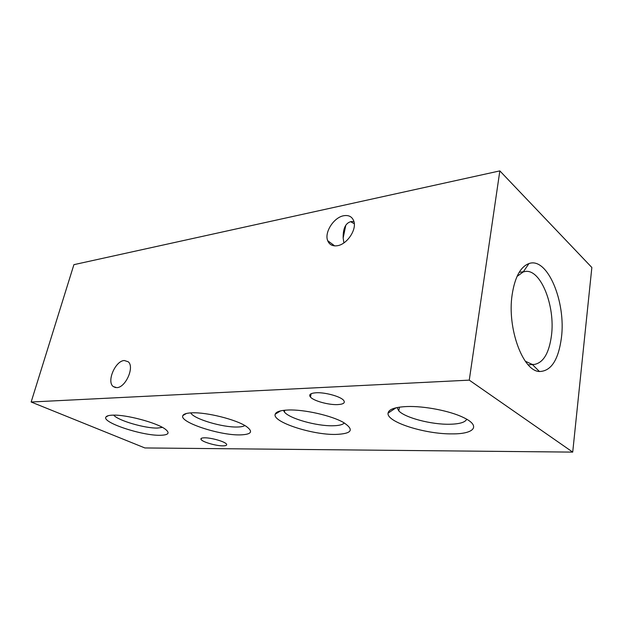 <?xml version="1.0" encoding="UTF-8"?>
<svg xmlns="http://www.w3.org/2000/svg" width="623" height="623" viewBox="0 0 623 623"><rect width="100%" height="100%" fill="white"/><g stroke="black" fill="none" stroke-linecap="round" stroke-linejoin="round"><path stroke-width="0.93" d="M512.137 294.749C514.871 277.149 520.478 266.761 528.95 263.576C547.453 256.66 566.221 302.069 561.401 337.915C558.387 360.055 551.067 371.253 539.44 371.51C522.915 371.23 506.982 328.212 512.137 294.749M525.282 361.215L532.229 364.4L534.145 364.471C543.272 362.874 549.034 353.288 551.441 335.711C555.482 306.166 540.709 268.568 525.103 271.503L523.234 271.94L517.043 276.41M116.735 387.638C125.573 387.779 134.809 366.9 128.237 361.784L124.335 360.515C115.356 360.733 106.385 381.642 113.238 386.548L116.735 387.638M353.926 221.531L351.014 221.601C345.594 222.979 342.977 228.446 343.164 238.002L343.873 242.915M337.409 245.711C346.972 244.403 356.862 229.762 353.864 221.297C352.229 216.703 348.81 214.857 343.616 215.753C333.772 217.435 324.209 232.41 327.682 240.673C329.349 244.73 332.589 246.412 337.409 245.711M407.068 406.539C424.131 405.892 449.954 410.884 463.348 417.472C481.415 425.898 474.352 434.06 452.485 433.873C425.392 434.363 386.299 422.02 388.067 413.127C388.736 409.256 395.075 407.06 407.068 406.539M466.72 419.24C465.194 422.371 459.509 424.037 449.65 424.247C431.389 424.652 405.098 417.784 398.782 410.876L397.038 407.567M288.254 410.012C304.04 409.334 331.74 415.603 343.546 422.511C354.596 429.823 351.972 433.795 335.672 434.433C311.967 434.971 271.971 421.857 275.202 414.209C276.067 411.717 280.42 410.316 288.254 410.012M344.301 422.947C342.751 424.722 338.928 425.665 332.822 425.766C316.484 426.202 289.15 418.485 284.361 411.967L283.473 410.362M192.086 412.823C206.602 412.13 236.094 419.52 246.155 426.327C253.584 431.684 251.536 434.543 240.019 434.901C219.28 435.446 178.723 421.981 182.874 415.549C183.715 413.921 186.791 413.018 192.086 412.823M244.862 425.54C243.476 426.467 240.922 426.957 237.207 427.02C222.613 427.471 194.392 419.131 190.942 413.205L190.747 412.885M112.67 415.152C125.916 414.443 156.84 422.713 165.204 429.107C170.235 433.024 168.592 435.08 160.259 435.282C142.099 435.827 101.37 422.339 105.98 416.974C106.728 415.884 108.955 415.276 112.67 415.152M162.393 427.386L157.51 428.056C145.066 428.476 117.739 420.486 113.729 415.136M337.557 404.607C343.577 404.272 345.563 402.801 343.499 400.192C340.275 396.384 324.949 392.21 316.134 392.763C310.425 393.175 308.533 394.608 310.456 397.077C313.61 400.893 328.57 405.036 337.557 404.607M222.847 445.858C225.985 445.834 227.2 445.258 226.492 444.113C225.09 441.645 211.298 437.665 204.578 437.813C201.579 437.852 200.419 438.428 201.089 439.519C202.506 442.003 216.033 445.928 222.847 445.858M144.863 447.945L31.15 402.006L73.903 264.666L499.841 170.889L591.85 267.485L572.716 452.111L144.863 447.945M572.716 452.111L469.267 380.139L31.15 402.006M350.624 221.687L354.3 223.743M469.267 380.139L499.841 170.889M523.234 271.94L528.95 263.576M523.375 271.737L519.185 272.306M201.385 438.304L201.089 439.519M311.15 393.705L310.456 397.077M532.4 364.572L528.179 364.829M108.379 415.65L105.98 416.974M186.456 413.47L182.874 415.549M284.361 411.967L284.734 410.222M280.607 410.869L275.202 414.209M398.782 410.876L399.413 407.154M396.111 407.761L388.067 413.127M345.788 225.253L343.164 238.002M334.683 245.89L327.682 240.673M115.551 387.592L113.238 386.548M532.229 364.4L539.44 371.51"/></g></svg>
